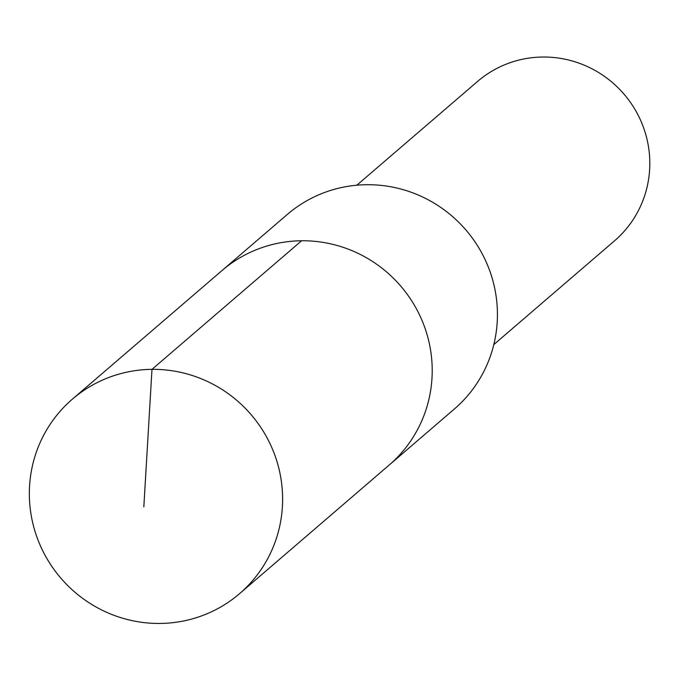 <?xml version="1.0" encoding="UTF-8"?>
<svg xmlns="http://www.w3.org/2000/svg" width="680" height="680" viewBox="0 0 680 680"><rect width="100%" height="100%" fill="white"/><g stroke="black" fill="none" stroke-linecap="round" stroke-linejoin="round"><path stroke-width="1.02" d="M239.573 593.649L389.181 465.043A128.231 125.426 -130.7 0 0 400.707 286.05A128.231 125.426 -130.7 0 0 222.011 270.555L287.232 214.506A128.222 125.418 49.3 0 1 491.546 276.139A128.222 125.418 49.3 0 1 454.393 408.986L389.181 465.043A128.231 125.426 -130.7 0 0 400.707 286.05A128.231 125.426 -130.7 0 0 222.011 270.555L72.394 399.143A128.239 125.434 49.3 0 1 276.734 460.785A128.239 125.434 49.3 0 1 239.573 593.649A128.239 125.434 49.3 0 1 35.224 532.015A128.239 125.434 49.3 0 1 72.394 399.143M356.83 185.206L477.564 81.439A105.077 102.773 49.3 0 1 644.997 131.937A105.077 102.773 49.3 0 1 614.542 240.805L493.816 344.573M301.597 240.762L151.988 369.35L143.828 506.838"/></g></svg>
